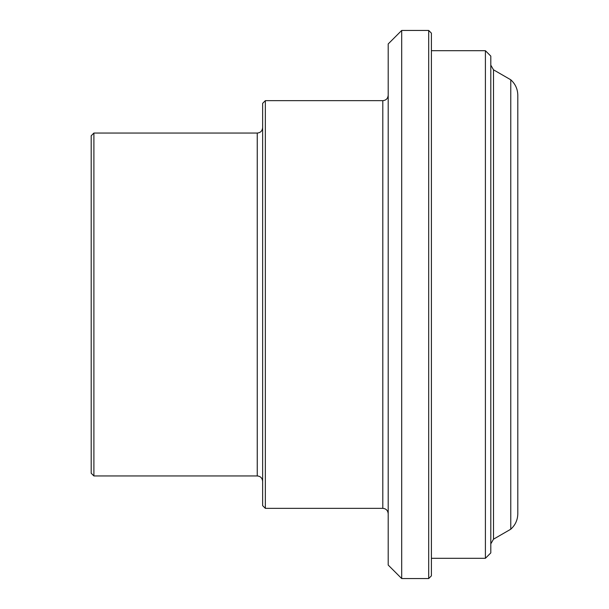 <?xml version="1.0" encoding="UTF-8"?>
<svg xmlns="http://www.w3.org/2000/svg" width="609" height="609" viewBox="0 0 609 609"><rect width="100%" height="100%" fill="white"/><g stroke="black" fill="none" stroke-linecap="round" stroke-linejoin="round"><path stroke-width="0.91" d="M93.9 133.051L91.198 135.754L91.198 473.246L93.9 475.949L93.9 133.051L257.249 133.051L257.249 475.949L93.9 475.949M265.349 100.652L262.646 103.347L262.646 505.653L265.349 508.348L265.349 100.652L382.802 100.652L382.802 508.348L265.349 508.348M401.696 30.45L388.199 43.947L388.199 565.053L401.696 578.55L401.696 30.45L428.698 30.45L428.698 578.55L401.696 578.55M428.698 30.45L431.4 33.152L431.4 575.848L428.698 578.55M431.4 50.699L485.403 50.699L485.403 558.301L431.4 558.301M485.403 50.699L490.801 56.097L490.801 552.903L485.403 558.301M493.503 539.186L493.503 69.814L510.768 79.787L510.768 529.213L493.503 539.186L490.801 543.86M257.249 475.949C260.5 476.238 262.296 478.042 262.646 481.354M257.249 133.051C260.5 132.762 262.296 130.958 262.646 127.646M382.802 508.348C386.053 508.637 387.849 510.441 388.199 513.752M382.802 100.652C386.053 100.363 387.849 98.559 388.199 95.248M493.503 69.814L490.801 65.14M517.802 513.745L517.802 95.248C517.688 89.081 515.343 83.928 510.768 79.787M510.768 529.213C515.343 525.072 517.688 519.919 517.802 513.752"/></g></svg>
